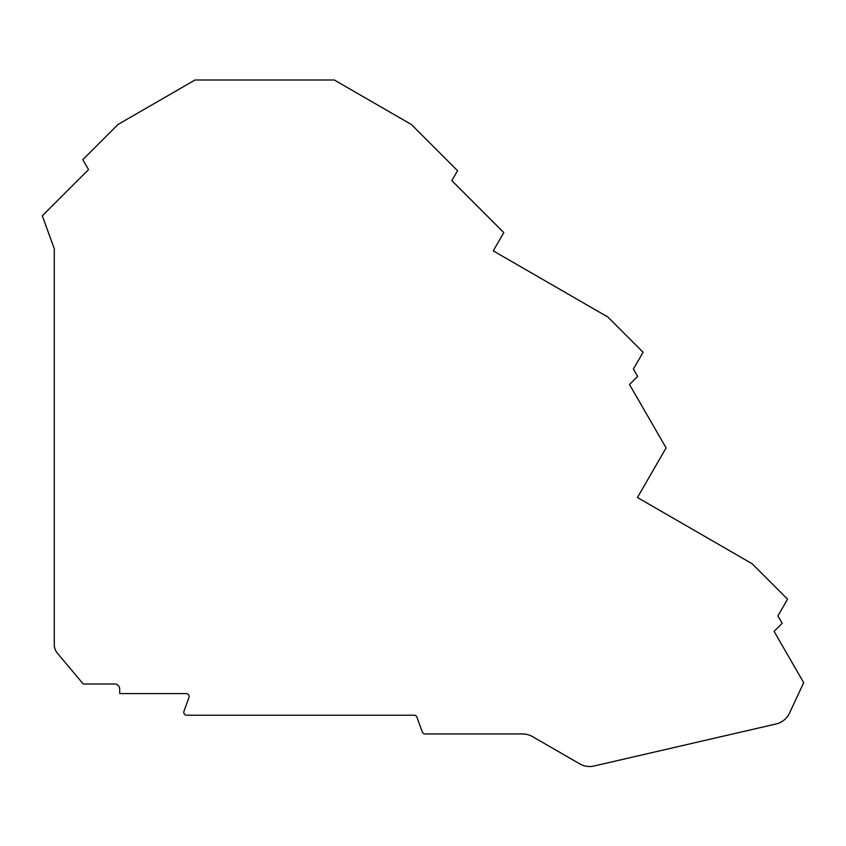<?xml version="1.0" encoding="UTF-8"?>
<svg xmlns="http://www.w3.org/2000/svg" width="846" height="846" viewBox="0 0 846 846"><rect width="100%" height="100%" fill="white"/><g stroke="black" fill="none" stroke-linecap="round" stroke-linejoin="round"><path stroke-width="1.27" d="M186.733 715.219A2.95 2.95 0 0 1 183.963 711.264L188.954 697.548A2.95 2.95 0 0 0 186.173 693.583L119.762 693.583L119.656 688.834A4.928 4.928 0 0 0 114.728 684.023L83.268 684.023L57.274 653.049A12.806 12.806 0 0 1 54.281 644.811L54.281 248.735L42.3 215.825L88.544 169.581L82.823 159.661L117.996 124.478L195.056 79.989L334.286 79.989L411.336 124.478L457.57 170.712L451.838 180.632L503.793 232.587L493.239 250.86L607.925 317.07L643.097 352.253L633.379 369.089L637.609 376.407L629.509 384.507L666.098 447.894L637.45 497.522L752.126 563.743L787.563 599.169L777.918 615.877L782.201 623.291L774.09 631.391L803.7 682.68L789.508 713.104A19.701 19.701 0 0 1 776.089 723.975L594.019 766.011A19.701 19.701 0 0 1 579.743 763.875L532.504 736.602A19.701 19.701 0 0 0 522.648 733.958L425.094 733.958A2.95 2.95 0 0 1 422.313 732.012L416.909 717.165A2.95 2.95 0 0 0 414.138 715.219L186.733 715.219"/></g></svg>

